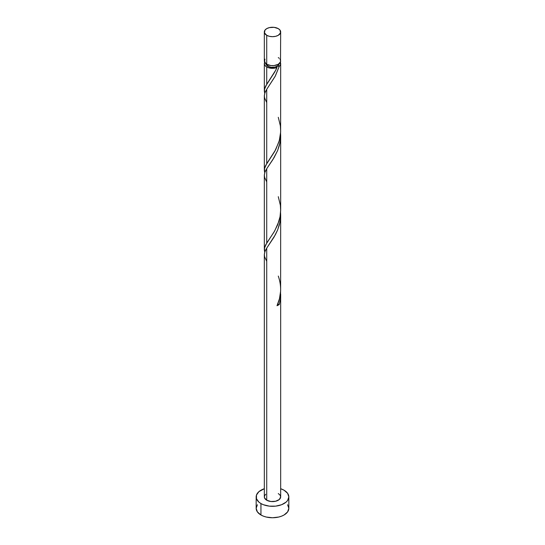 <?xml version="1.0" encoding="UTF-8"?>
<svg xmlns="http://www.w3.org/2000/svg" width="545" height="545" viewBox="0 0 545 545"><rect width="100%" height="100%" fill="white"/><g stroke="black" fill="none" stroke-linecap="round" stroke-linejoin="round"><path stroke-width="0.82" d="M264.952 59.139L264.488 61.864L266.723 64.276L266.723 35.302A8.168 4.714 180 0 1 264.332 31.964A8.168 4.714 180 0 1 269.373 27.611A8.168 4.714 180 0 1 278.277 28.633L274.094 27.339L269.373 27.611L266.723 28.633L264.952 30.159L264.488 32.884L266.723 35.302L269.373 36.324L272.5 36.679L275.627 36.324L278.277 35.302L280.512 32.884L280.048 30.159L278.277 28.633A8.168 4.714 180 0 1 280.668 31.964A8.168 4.714 180 0 1 275.627 36.324A8.168 4.714 180 0 1 266.723 35.302L266.723 64.276A8.168 4.714 0 0 0 275.627 65.298A8.168 4.714 0 0 0 280.668 60.945L280.048 59.139M265.967 63.608L266.464 65.053L267.881 66.279L267.881 64.835L267.881 66.279A6.533 3.774 0 0 0 277.119 66.279A6.533 3.774 0 0 0 279.026 63.779M257.41 504.711L256.164 508.322A16.336 9.428 0 0 0 260.946 514.991L260.946 503.553L263.426 504.731L269.312 506.135L275.688 506.135L281.574 504.731L286.084 502.129L287.59 500.494L288.836 496.883L287.59 493.28L284.054 490.221L280.668 488.722A16.336 9.428 180 0 1 284.054 490.221A16.336 9.428 180 0 1 288.836 496.883A16.336 9.428 180 0 1 278.754 505.596A16.336 9.428 180 0 1 260.946 503.553L260.946 514.991A16.336 9.428 0 0 0 278.754 517.035A16.336 9.428 0 0 0 288.836 508.322L287.59 504.711M277.609 304.26L279.312 304.389L280.368 299.082L280.58 291.861L280.43 298.592L279.312 304.389A8.168 4.714 180 0 1 277.01 305.718L279.49 298.633L280.627 291.064L280.668 215.003L280.048 221.767L277.684 229.813L274.094 236.993L266.723 248.111L266.723 500.221A8.168 4.714 0 0 0 275.627 501.243A8.168 4.714 0 0 0 280.668 496.883L279.292 499.506L275.627 501.243L270.906 501.509L266.723 500.221L266.723 248.111L264.952 251.545L264.332 254.692L264.332 496.883A8.168 4.714 0 0 0 266.723 500.221L264.488 497.803L264.488 495.964L265.708 494.267M280.668 294.137L280.668 496.883L280.048 495.085L278.277 493.552M266.723 261.293L264.632 256.859L264.339 254.358L264.85 251.831L266.723 248.111L275.354 234.752L277.582 230.058L279.312 225.003L280.368 219.69L280.58 212.475L280.668 214.996M275.784 70.094L277.01 67.546A8.168 4.714 180 0 1 266.723 66.946L266.723 84.264L275.784 70.094M264.809 172.997L264.488 168.678L266.723 163.65L266.723 89.326L275.354 75.966L279.312 66.218L280.43 64.746L280.334 62.28A8.168 4.714 180 0 1 280.668 63.608A8.168 4.714 180 0 1 279.312 66.218L275.082 76.47L266.723 89.326L266.723 163.65L275.627 149.793L279.292 140.617L280.627 132.244L280.668 63.608M280.668 209.948L280.668 135.61L280.048 142.374L277.684 150.42L274.094 157.6L266.723 168.718L266.723 243.043L274.094 231.932L277.678 224.758L280.048 216.706L280.668 209.948M264.809 252.39L264.488 248.07L266.723 243.043L266.723 168.718L272.854 159.624L277.582 150.665L279.312 145.61L280.368 140.297L280.58 133.082L280.668 135.603M264.809 93.611L264.488 89.285L266.723 84.264L266.723 66.946A8.168 4.714 180 0 1 264.332 63.608A8.168 4.714 180 0 1 264.666 62.28M264.332 170.244L264.332 95.913L264.952 92.759L266.723 89.326L264.85 93.045L264.339 95.573L264.632 98.073L266.723 102.508M264.332 249.637L264.332 175.306L264.952 172.152L266.723 168.718L264.85 172.438L264.339 174.965L264.632 177.466L266.723 181.901M265.974 63.779A6.533 3.774 0 0 0 267.881 66.279L271.226 67.314L275 67.096L277.93 65.707L279.033 63.608M264.734 93.386L264.339 91.192L264.632 88.692L265.688 86.062L274.687 72.124L277.01 67.546A1.635 0.94 0 0 1 276.717 66.667A1.635 0.94 0 0 1 277.119 66.279A1.635 0.94 0 0 1 279.312 66.218L277.119 66.279L276.642 66.899L277.01 67.546L274.462 68.186L268.998 67.873L266.723 66.946L264.952 65.414L264.332 63.608L264.952 61.81M260.946 503.553A16.336 9.428 180 0 1 256.164 496.883A16.336 9.428 180 0 1 264.332 488.722L258.916 491.644L256.477 495.044L256.477 498.73L258.916 502.129L260.946 503.553M256.164 496.883L256.164 508.322L257.41 511.925L260.946 514.991L263.426 516.163L266.246 517.035L272.5 517.75L278.754 517.035L281.574 516.163L284.054 514.991L287.59 511.925L288.836 508.322L288.836 496.883M264.332 31.964L264.332 60.945A8.168 4.714 0 0 0 266.723 64.276L270.906 65.57L274.094 65.57L278.277 64.276L280.512 61.864L280.668 31.964M279.292 58.322L278.277 57.607M277.637 304.253A1.635 0.94 180 0 1 279.312 304.389L277.01 305.718C281.37 296.071 281.792 286.186 278.277 276.07M278.277 117.291L280.368 125.861L280.661 131.297L280.15 136.713L278.897 141.966L274.687 151.517L265.688 165.455L264.632 168.085L264.339 170.585L264.734 172.779M278.277 196.677L280.368 205.254L280.661 210.69L280.15 216.106L278.897 221.359L274.687 230.91L265.688 244.848L264.632 247.478L264.339 249.978L264.734 252.165M264.332 90.858L264.332 63.608"/></g></svg>
